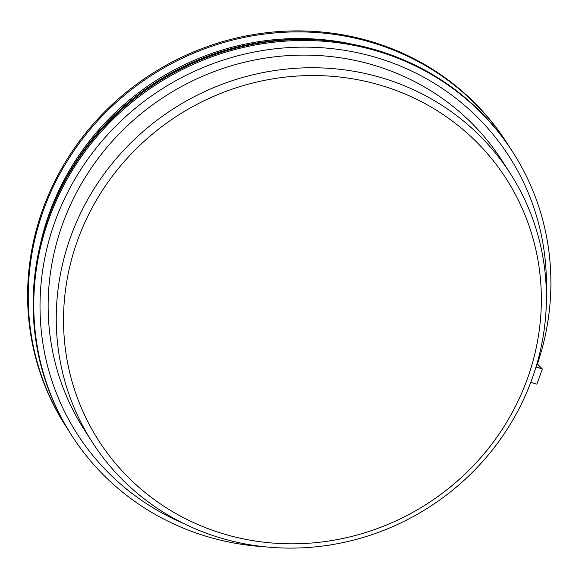<?xml version="1.0" encoding="UTF-8"?>
<svg xmlns="http://www.w3.org/2000/svg" width="579" height="579" viewBox="0 0 579 579"><rect width="100%" height="100%" fill="white"/><g stroke="black" fill="none" stroke-linecap="round" stroke-linejoin="round"><path stroke-width="0.87" d="M77.514 240.546A242.203 230.732 -32.7 0 1 484.666 150.533A242.203 230.732 -32.7 0 1 345.178 537.971A242.203 230.732 -32.7 0 1 77.514 240.546A242.203 230.732 -32.7 0 1 484.666 150.533A242.203 230.732 -32.7 0 1 345.178 537.971A242.203 230.732 -32.7 0 1 77.514 240.546M70.58 237.006A248.456 236.695 -32.7 0 1 276.335 70.312A248.456 236.695 -32.7 0 1 510.519 173.881A248.456 236.695 -32.7 0 1 429.025 507.218A248.456 236.695 -32.7 0 1 92.133 441.972A248.456 236.695 -32.7 0 1 70.58 237.006A248.456 236.695 -32.7 0 1 276.335 70.312A248.456 236.695 -32.7 0 1 510.519 173.881A248.456 236.695 -32.7 0 1 429.025 507.218A248.456 236.695 -32.7 0 1 92.133 441.972A248.456 236.695 -32.7 0 1 70.58 237.006A248.456 236.695 -32.7 0 1 276.335 70.312A248.456 236.695 -32.7 0 1 510.519 173.881A248.456 236.695 -32.7 0 1 429.025 507.218A248.456 236.695 -32.7 0 1 92.133 441.972A248.456 236.695 -32.7 0 1 70.58 237.006M62.474 224.363A248.456 236.695 -32.7 0 1 268.236 57.668A248.456 236.695 -32.7 0 1 502.413 161.237A248.456 236.695 -32.7 0 0 268.236 57.668A248.456 236.695 -32.7 0 0 62.474 224.363A248.456 236.695 -32.7 0 0 84.027 429.329A248.456 236.695 -32.7 0 1 62.474 224.363M54.831 222.01A256.685 244.533 -32.7 0 1 340.003 49.635A256.685 244.533 -32.7 0 1 546.337 291.259A256.685 244.533 -32.7 0 0 340.003 49.635A256.685 244.533 -32.7 0 0 54.831 222.01A256.685 244.533 -32.7 0 0 183.804 523.561A256.685 244.533 -32.7 0 1 54.831 222.01M48.889 219.072A262.121 249.715 -32.7 0 1 265.971 43.208A262.121 249.715 -32.7 0 1 513.03 152.472A262.121 249.715 -32.7 0 1 537.45 363.901A262.121 249.715 -32.7 0 0 513.03 152.472L512.393 151.481A262.121 249.715 -32.7 0 0 265.334 42.216A262.121 249.715 -32.7 0 0 48.26 218.08A262.121 249.715 -32.7 0 1 265.334 42.216A262.121 249.715 -32.7 0 1 512.393 151.481L513.03 152.472A262.121 249.715 -32.7 0 0 265.971 43.208A262.121 249.715 -32.7 0 0 48.889 219.072A262.121 249.715 -32.7 0 0 71.63 435.307A262.121 249.715 -32.7 0 1 48.889 219.072M265.153 546.8A262.121 249.715 -32.7 0 1 71.63 435.307L71 434.315A262.121 249.715 -32.7 0 1 48.26 218.08A262.121 249.715 -32.7 0 0 71 434.315L71.63 435.307A262.121 249.715 -32.7 0 0 265.153 546.8M51.422 209.736A258.335 246.104 -32.7 0 1 316.532 39.857A258.335 246.104 -32.7 0 0 51.422 209.736M49.309 213.39A256.685 244.533 -32.7 0 1 352.806 44.294A256.685 244.533 -32.7 0 0 49.309 213.39A256.685 244.533 -32.7 0 0 40.298 244.541A256.685 244.533 -32.7 0 1 49.309 213.39M43.367 210.452A262.121 249.715 -32.7 0 1 260.449 34.588A262.121 249.715 -32.7 0 1 507.508 143.853A262.121 249.715 -32.7 0 1 509.918 147.696A262.121 249.715 -32.7 0 0 507.508 143.853L506.871 142.861A262.121 249.715 -32.7 0 0 259.812 33.596A262.121 249.715 -32.7 0 0 42.737 209.46A262.121 249.715 -32.7 0 1 259.812 33.596A262.121 249.715 -32.7 0 1 506.871 142.861L507.508 143.853A262.121 249.715 -32.7 0 0 260.449 34.588A262.121 249.715 -32.7 0 0 43.367 210.452A262.121 249.715 -32.7 0 0 66.107 426.687A262.121 249.715 -32.7 0 1 43.367 210.452M68.59 430.479A262.121 249.715 -32.7 0 1 66.107 426.687L65.47 425.703A262.121 249.715 -32.7 0 1 42.737 209.46A262.121 249.715 -32.7 0 0 65.47 425.703L66.107 426.687A262.121 249.715 -32.7 0 0 68.59 430.479M535.988 367.035L542.357 368.982L537.001 363.626M536.914 363.916L541.575 368.671L536.074 366.746M542.357 368.982L536.878 384.188L530.769 382.386M510.519 173.881L502.413 161.237M92.133 441.972L84.027 429.329"/></g></svg>
